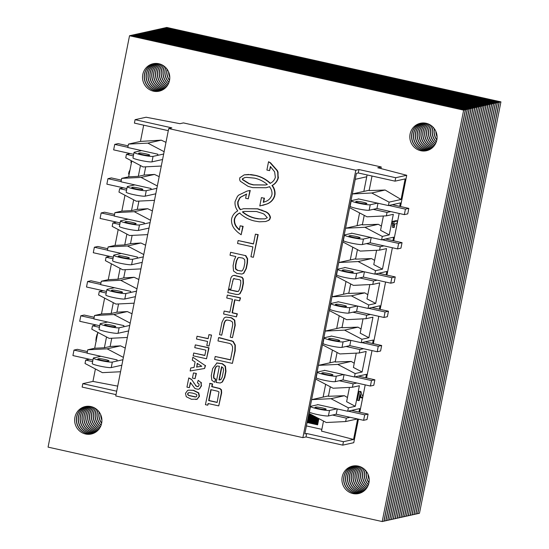 <?xml version="1.0" encoding="UTF-8"?>
<svg xmlns="http://www.w3.org/2000/svg" width="549" height="549" viewBox="0 0 549 549"><rect width="100%" height="100%" fill="white"/><g stroke="black" fill="none" stroke-linecap="round" stroke-linejoin="round"><path stroke-width="0.82" d="M165.105 27.827L166.8 27.45L500.928 101.874L499.233 102.251L165.091 27.903M500.928 101.874L419.47 513.267L417.775 513.644L499.233 102.251M163.231 28.239L164.926 27.869L499.055 102.286L497.36 102.663L163.218 28.322M499.055 102.286L417.597 513.686L415.902 514.063L497.36 102.663M161.365 28.658L163.053 28.28L497.181 102.704L495.493 103.082L161.344 28.733M497.181 102.704L415.723 514.097L414.028 514.475L495.493 103.082M159.491 29.076L161.186 28.699L495.315 103.123L493.62 103.5L159.478 29.152M495.315 103.123L413.85 514.516L412.162 514.893L493.62 103.5M157.618 29.488L159.313 29.118L493.441 103.535L491.746 103.912L157.604 29.564M493.441 103.535L411.983 514.935L410.288 515.305L491.746 103.912M169.771 76.826A14.054 13.615 77.5 0 1 168.756 72.262M101.888 419.656A14.054 13.615 77.5 0 1 100.872 415.092M369.189 479.195A14.054 13.615 77.5 0 1 368.173 474.631M437.073 136.365A14.054 13.615 77.5 0 1 436.057 131.801M155.744 29.907L157.439 29.529L491.568 103.953L489.873 104.331L155.731 29.982M491.568 103.953L410.11 515.346L408.415 515.724L489.873 104.331M169.792 77.34A14.054 13.615 77.5 0 1 168.557 71.789M169.552 80.271A14.054 13.615 77.5 0 1 167.102 69.236M101.908 420.17A14.054 13.615 77.5 0 1 100.673 414.619M101.668 423.101A14.054 13.615 77.5 0 1 99.218 412.066M369.209 479.709A14.054 13.615 77.5 0 1 367.974 474.158M368.969 482.633A14.054 13.615 77.5 0 1 366.519 471.605M437.093 136.879A14.054 13.615 77.5 0 1 435.858 131.328M436.853 139.803A14.054 13.615 77.5 0 1 434.403 128.775M153.871 30.325L155.566 29.948L489.694 104.372L487.999 104.742L153.857 30.401M489.694 104.372L408.236 515.765L406.541 516.142L487.999 104.742M169.511 80.49A14.054 13.615 77.5 0 1 166.965 69.05M169.017 82.295A14.054 13.615 77.5 0 1 165.757 67.63M101.627 423.32A14.054 13.615 77.5 0 1 99.081 411.88M101.14 425.125A14.054 13.615 77.5 0 1 97.88 410.46M368.928 482.859A14.054 13.615 77.5 0 1 366.382 471.419M368.441 484.657A14.054 13.615 77.5 0 1 365.181 469.999M436.812 140.029A14.054 13.615 77.5 0 1 434.266 128.59M436.318 141.834A14.054 13.615 77.5 0 1 433.065 127.169M151.998 30.737L153.693 30.36L487.821 104.784L486.126 105.161L151.984 30.813M487.821 104.784L406.363 516.184L404.668 516.554L486.126 105.161M310.096 413.994L308.826 413.713M168.962 82.46A14.054 13.615 77.5 0 1 165.64 67.506M168.378 83.839A14.054 13.615 77.5 0 1 164.528 66.498M101.078 425.283A14.054 13.615 77.5 0 1 97.756 410.336M100.501 426.669A14.054 13.615 77.5 0 1 96.645 409.328M368.379 484.822A14.054 13.615 77.5 0 1 365.058 469.875M367.803 486.208A14.054 13.615 77.5 0 1 363.946 468.86M436.263 141.992A14.054 13.615 77.5 0 1 432.941 127.045M435.68 143.378A14.054 13.615 77.5 0 1 431.83 126.037M150.124 31.156L151.819 30.778L485.947 105.202L484.252 105.58L150.11 31.231M485.947 105.202L404.489 516.595L402.794 516.973L484.252 105.58M312.841 415.442L308.662 414.509M308.806 413.788L310.357 414.131M168.317 83.976A14.054 13.615 77.5 0 1 164.412 66.402M167.678 85.116A14.054 13.615 77.5 0 1 163.355 65.64M100.433 426.806A14.054 13.615 77.5 0 1 96.528 409.231M99.801 427.946A14.054 13.615 77.5 0 1 95.471 408.47M367.734 486.339A14.054 13.615 77.5 0 1 363.829 468.771M367.103 487.485A14.054 13.615 77.5 0 1 362.772 468.009M435.618 143.509A14.054 13.615 77.5 0 1 431.713 125.941M434.98 144.655A14.054 13.615 77.5 0 1 430.656 125.179M148.257 31.574L149.946 31.197L484.074 105.614L482.386 105.991L148.237 31.65M484.074 105.614L402.616 517.014L400.921 517.391L482.386 105.991M315.586 416.883L308.504 415.312M308.648 414.584L313.102 415.579M167.61 85.225A14.054 13.615 77.5 0 1 163.245 65.571M166.937 86.193A14.054 13.615 77.5 0 1 162.223 64.974M99.733 428.055A14.054 13.615 77.5 0 1 95.361 408.394M99.053 429.023A14.054 13.615 77.5 0 1 94.339 407.804M367.034 487.594A14.054 13.615 77.5 0 1 362.663 467.933M366.361 488.562A14.054 13.615 77.5 0 1 361.64 467.343M434.911 144.764A14.054 13.615 77.5 0 1 430.546 125.103M434.238 145.732A14.054 13.615 77.5 0 1 429.524 124.513M146.384 31.986L148.079 31.609L482.207 106.032L480.512 106.41L146.37 32.062M482.207 106.032L400.743 517.426L399.054 517.803L480.512 106.41M318.331 418.331L308.346 416.108M308.49 415.387L315.847 417.02M166.869 86.289A14.054 13.615 77.5 0 1 162.12 64.919M166.162 87.126A14.054 13.615 77.5 0 1 161.125 64.459M98.985 429.119A14.054 13.615 77.5 0 1 94.236 407.749M98.278 429.956A14.054 13.615 77.5 0 1 93.241 407.289M366.286 488.658A14.054 13.615 77.5 0 1 361.537 467.288M365.586 489.495A14.054 13.615 77.5 0 1 360.549 466.828M434.17 145.828A14.054 13.615 77.5 0 1 429.421 124.458M433.463 146.665A14.054 13.615 77.5 0 1 428.426 123.999M144.511 32.405L146.206 32.027L480.334 106.451L478.639 106.829L144.497 32.48M480.334 106.451L398.876 517.844L397.181 518.222L478.639 106.829M318.729 419.251L308.188 416.904M308.332 416.183L318.592 418.468M166.086 87.209A14.054 13.615 77.5 0 1 161.022 64.418M165.359 87.936A14.054 13.615 77.5 0 1 155.971 77.498A14.054 13.615 77.5 0 1 160.054 64.068M98.202 430.039A14.054 13.615 77.5 0 1 93.138 407.248M97.475 430.766A14.054 13.615 77.5 0 1 88.087 420.328A14.054 13.615 77.5 0 1 92.17 406.898M365.51 489.578A14.054 13.615 77.5 0 1 360.446 466.787M364.783 490.305A14.054 13.615 77.5 0 1 355.388 479.867A14.054 13.615 77.5 0 1 359.478 466.43M433.387 146.748A14.054 13.615 77.5 0 1 428.323 123.957M432.66 147.475A14.054 13.615 77.5 0 1 423.272 137.037A14.054 13.615 77.5 0 1 427.355 123.607M142.637 32.816L144.332 32.446L478.46 106.863L476.765 107.24L142.623 32.899M478.46 106.863L397.002 518.263L395.307 518.64L476.765 107.24M318.571 420.047L308.03 417.7M308.174 416.979L318.715 419.326M165.283 88.005A14.054 13.615 77.5 0 1 155.792 77.539A14.054 13.615 77.5 0 1 159.958 64.034M164.535 88.643A14.054 13.615 77.5 0 1 154.097 77.917A14.054 13.615 77.5 0 1 159.011 63.773M97.399 430.835A14.054 13.615 77.5 0 1 87.909 420.369A14.054 13.615 77.5 0 1 92.074 406.864M96.651 431.473A14.054 13.615 77.5 0 1 86.214 420.747A14.054 13.615 77.5 0 1 91.127 406.603M364.701 490.374A14.054 13.615 77.5 0 1 355.21 479.908A14.054 13.615 77.5 0 1 359.375 466.403M363.953 491.012A14.054 13.615 77.5 0 1 353.515 480.279A14.054 13.615 77.5 0 1 358.428 466.142M432.585 147.544A14.054 13.615 77.5 0 1 423.094 137.078A14.054 13.615 77.5 0 1 427.259 123.573M431.837 148.182A14.054 13.615 77.5 0 1 421.399 137.456A14.054 13.615 77.5 0 1 426.312 123.312M140.764 33.235L142.459 32.858L476.587 107.281L474.892 107.659L140.75 33.311M476.587 107.281L395.129 518.675L393.434 519.052L474.892 107.659M318.413 420.85L307.872 418.503M308.016 417.782L318.557 420.129M164.453 88.705A14.054 13.615 77.5 0 1 153.919 77.958A14.054 13.615 77.5 0 1 158.908 63.753M163.691 89.254A14.054 13.615 77.5 0 1 152.224 78.329A14.054 13.615 77.5 0 1 157.982 63.581M96.569 431.535A14.054 13.615 77.5 0 1 86.035 420.781A14.054 13.615 77.5 0 1 91.031 406.583M95.807 432.084A14.054 13.615 77.5 0 1 84.34 421.158A14.054 13.615 77.5 0 1 90.098 406.404M363.877 491.074A14.054 13.615 77.5 0 1 353.336 480.32A14.054 13.615 77.5 0 1 358.332 466.122M363.109 491.623A14.054 13.615 77.5 0 1 351.641 480.698A14.054 13.615 77.5 0 1 357.399 465.943M431.754 148.244A14.054 13.615 77.5 0 1 421.22 137.49A14.054 13.615 77.5 0 1 426.209 123.292M430.992 148.793A14.054 13.615 77.5 0 1 419.525 137.868A14.054 13.615 77.5 0 1 425.283 123.113M138.89 33.654L140.585 33.276L474.713 107.7L473.018 108.078L138.876 33.729M474.713 107.7L393.256 519.093L391.561 519.471L473.018 108.078M318.255 421.646L307.714 419.299M307.859 418.578L318.393 420.925M163.609 89.309A14.054 13.615 77.5 0 1 152.046 78.37A14.054 13.615 77.5 0 1 157.886 63.56M162.827 89.789A14.054 13.615 77.5 0 1 150.351 78.747A14.054 13.615 77.5 0 1 156.973 63.464M95.725 432.138A14.054 13.615 77.5 0 1 84.162 421.2A14.054 13.615 77.5 0 1 90.002 406.39M94.943 432.619A14.054 13.615 77.5 0 1 82.467 421.577A14.054 13.615 77.5 0 1 89.089 406.294M363.026 491.678A14.054 13.615 77.5 0 1 351.463 480.739A14.054 13.615 77.5 0 1 357.303 465.929M362.244 492.158A14.054 13.615 77.5 0 1 349.768 481.116A14.054 13.615 77.5 0 1 356.397 465.833M430.91 148.848A14.054 13.615 77.5 0 1 419.347 137.909A14.054 13.615 77.5 0 1 425.187 123.1M430.128 149.328A14.054 13.615 77.5 0 1 417.652 138.286A14.054 13.615 77.5 0 1 424.274 123.003M137.017 34.065L138.712 33.695L472.84 108.112L471.145 108.489L137.003 34.141M472.84 108.112L391.382 519.512L389.687 519.882L471.145 108.489M318.097 422.442L307.557 420.095M307.701 419.374L318.235 421.721M162.737 89.837A14.054 13.615 77.5 0 1 150.172 78.788A14.054 13.615 77.5 0 1 156.877 63.458M161.941 90.242A14.054 13.615 77.5 0 1 148.477 79.166A14.054 13.615 77.5 0 1 155.985 63.423M94.86 432.667A14.054 13.615 77.5 0 1 82.288 421.618A14.054 13.615 77.5 0 1 89 406.287M94.057 433.072A14.054 13.615 77.5 0 1 80.593 421.996A14.054 13.615 77.5 0 1 88.101 406.253M362.162 492.199A14.054 13.615 77.5 0 1 349.589 481.157A14.054 13.615 77.5 0 1 356.301 465.827M361.366 492.611A14.054 13.615 77.5 0 1 347.901 481.528A14.054 13.615 77.5 0 1 355.402 465.792M430.045 149.369A14.054 13.615 77.5 0 1 417.473 138.327A14.054 13.615 77.5 0 1 424.178 122.997M429.243 149.781A14.054 13.615 77.5 0 1 415.778 138.698A14.054 13.615 77.5 0 1 423.286 122.962M135.15 34.484L136.838 34.107L470.967 108.53L469.271 108.908L135.129 34.56M470.967 108.53L389.509 519.924L387.814 520.301L469.271 108.908M317.94 423.245L307.399 420.898M307.543 420.17L318.077 422.517M161.859 90.283A14.054 13.615 77.5 0 1 148.299 79.2A14.054 13.615 77.5 0 1 155.889 63.423M161.042 90.626A14.054 13.615 77.5 0 1 146.604 79.578A14.054 13.615 77.5 0 1 155.01 63.458M93.975 433.113A14.054 13.615 77.5 0 1 80.415 422.03A14.054 13.615 77.5 0 1 88.005 406.253M93.165 433.449A14.054 13.615 77.5 0 1 78.727 422.407A14.054 13.615 77.5 0 1 87.126 406.287M361.276 492.645A14.054 13.615 77.5 0 1 347.723 481.569A14.054 13.615 77.5 0 1 355.313 465.792M360.467 492.988A14.054 13.615 77.5 0 1 346.028 481.947A14.054 13.615 77.5 0 1 354.428 465.827M429.16 149.822A14.054 13.615 77.5 0 1 415.6 138.739A14.054 13.615 77.5 0 1 423.19 122.962M428.344 150.158A14.054 13.615 77.5 0 1 413.905 139.117A14.054 13.615 77.5 0 1 422.311 122.997M133.277 34.903L134.972 34.525L469.093 108.949L467.405 109.32L133.256 34.978M469.093 108.949L387.635 520.342L385.947 520.72L467.405 109.32M317.782 424.041L307.241 421.694M307.385 420.973L317.919 423.32M160.96 90.654A14.054 13.615 77.5 0 1 146.425 79.619A14.054 13.615 77.5 0 1 154.914 63.464M160.13 90.935A14.054 13.615 77.5 0 1 144.73 79.996A14.054 13.615 77.5 0 1 154.049 63.567M93.076 433.484A14.054 13.615 77.5 0 1 78.548 422.449A14.054 13.615 77.5 0 1 87.037 406.294M92.246 433.765A14.054 13.615 77.5 0 1 76.853 422.826A14.054 13.615 77.5 0 1 86.166 406.397M360.377 493.023A14.054 13.615 77.5 0 1 345.849 481.988A14.054 13.615 77.5 0 1 354.338 465.833M359.554 493.304A14.054 13.615 77.5 0 1 344.154 482.365A14.054 13.615 77.5 0 1 353.467 465.929M428.261 150.193A14.054 13.615 77.5 0 1 413.726 139.158A14.054 13.615 77.5 0 1 422.215 123.003M427.431 150.474A14.054 13.615 77.5 0 1 412.038 139.535A14.054 13.615 77.5 0 1 421.351 123.106M131.403 35.314L133.098 34.937L467.226 109.361L465.531 109.738L131.389 35.39M467.226 109.361L385.769 520.761L384.074 521.131L465.531 109.738M307.227 421.769L317.761 424.116M318.852 418.606L317.624 424.837L307.083 422.49M367.103 174.939L363.843 191.395M359.581 212.909L357.056 225.68M352.794 247.194L350.269 259.965M346.007 281.472L343.482 294.243M339.22 315.757L336.688 328.528M332.433 350.042L329.901 362.814M325.646 384.327L323.114 397.092M160.04 90.962A14.054 13.615 77.5 0 1 144.552 80.037A14.054 13.615 77.5 0 1 153.96 63.581M158.867 63.746A14.054 13.615 77.5 0 1 169.792 77.471A14.054 13.615 77.5 0 1 159.203 91.175A14.054 13.615 77.5 0 1 142.864 80.415A14.054 13.615 77.5 0 1 153.102 63.739A14.054 13.615 77.5 0 1 158.867 63.746M92.163 433.792A14.054 13.615 77.5 0 1 76.675 422.867A14.054 13.615 77.5 0 1 86.076 406.411M90.99 406.576A14.054 13.615 77.5 0 1 101.908 420.301A14.054 13.615 77.5 0 1 91.319 434.005A14.054 13.615 77.5 0 1 74.98 423.238A14.054 13.615 77.5 0 1 85.225 406.569A14.054 13.615 77.5 0 1 90.99 406.576M359.465 493.325A14.054 13.615 77.5 0 1 343.976 482.399A14.054 13.615 77.5 0 1 353.378 465.943M358.291 466.115A14.054 13.615 77.5 0 1 369.209 479.84A14.054 13.615 77.5 0 1 358.621 493.544A14.054 13.615 77.5 0 1 342.281 482.777A14.054 13.615 77.5 0 1 352.527 466.108A14.054 13.615 77.5 0 1 358.291 466.115M427.348 150.495A14.054 13.615 77.5 0 1 411.86 139.57A14.054 13.615 77.5 0 1 421.261 123.12M426.168 123.285A14.054 13.615 77.5 0 1 437.093 137.01A14.054 13.615 77.5 0 1 426.504 150.714A14.054 13.615 77.5 0 1 410.165 139.947A14.054 13.615 77.5 0 1 420.41 123.278A14.054 13.615 77.5 0 1 426.168 123.285M129.53 35.733L131.225 35.356L465.353 109.779L463.658 110.157L129.53 35.733L48.072 447.126L382.2 521.55L463.658 110.157M465.353 109.779L383.895 521.173L382.2 521.55M358.271 172.969L358.95 169.538L395.705 177.725L395.026 181.156L358.271 172.969L356.411 173.381L311.606 399.651L330.985 398.691L348.361 407.838L347.682 411.263L317.61 404.565M328.48 395.904L311.606 399.651L304.819 433.936L306.685 433.518L343.434 441.705L342.761 445.136L306.006 436.949L302.87 437.642L115.757 395.966L168.708 128.562L355.821 170.238L302.87 437.642M332.488 415.037L346.323 418.125L345.644 421.55L326.271 422.51L308.895 413.363L311.606 399.651M342.054 327.334L325.186 331.088L344.559 330.127L361.935 339.268L361.256 342.7L331.184 336.002M346.062 346.474L359.904 349.555L359.224 352.986L339.845 353.94L322.469 344.799L325.186 331.088M355.635 258.771L338.76 262.518L358.14 261.557L375.516 270.705L374.837 274.136L344.765 267.438M359.643 277.911L373.478 280.992L372.798 284.416L353.419 285.377L336.043 276.229L338.76 262.518M373.217 209.341L387.052 212.422L386.372 215.853L367 216.814L349.624 207.666L352.334 193.955L371.714 192.994L389.09 202.142L388.411 205.566L358.339 198.868M123.697 326.785L123.923 325.632L93.852 318.935L94.531 315.503L113.911 314.543L130.182 323.114M122.098 332.385L122.605 332.269M127.341 337.463L109.189 338.362L91.813 329.215L92.493 325.79L99.41 327.328M140.921 268.9L122.77 269.799L105.394 260.651L106.067 257.227L112.984 258.764M137.271 258.215L137.497 257.062L107.426 250.365L108.105 246.94L127.485 245.979L143.763 254.544M135.672 263.815L136.186 263.705M154.495 200.33L136.344 201.229L118.968 192.088L119.648 188.657L126.565 190.201M150.845 189.652L151.078 188.499L121.006 181.801L121.686 178.37L141.059 177.416L157.337 185.981M149.246 195.252L149.76 195.135M161.282 166.052L143.131 166.951L125.755 157.803L126.435 154.372L133.352 155.916M157.638 155.367L157.865 154.214L127.793 147.516L128.473 144.092L147.846 143.131L164.124 151.696M156.033 160.967L156.547 160.857M144.058 223.937L144.284 222.784L114.213 216.086L114.892 212.655L134.272 211.694L150.55 220.266M142.459 229.537L142.973 229.42M147.708 234.615L129.557 235.514L112.181 226.366L112.861 222.942L119.778 224.479M130.484 292.5L130.71 291.347L100.639 284.65L101.318 281.225L120.698 280.264L136.976 288.829M128.885 298.1L129.399 297.983M134.128 303.185L115.976 304.077L98.6 294.937L99.28 291.505L106.197 293.049M116.91 361.064L117.136 359.911L87.065 353.213L87.744 349.788L107.117 348.828L123.395 357.392M115.304 366.663L115.818 366.554M120.554 371.748L102.402 372.647L85.026 363.5L85.706 360.075L92.623 361.613M366.43 243.626L380.265 246.707L379.585 250.138L360.213 251.092L342.83 241.951L345.547 228.233L364.927 227.279L382.303 236.42L381.624 239.851L351.552 233.153M352.856 312.189L366.691 315.27L366.011 318.701L346.632 319.662L329.256 310.514L331.973 296.803L351.346 295.842L368.729 304.99L368.05 308.414L337.978 301.717M335.267 361.619L318.393 365.366L337.772 364.406L355.148 373.553L354.469 376.985L324.397 370.287M339.275 380.759L353.11 383.84L352.437 387.265L333.058 388.225L315.682 379.078L318.393 365.366M168.289 130.655L134.409 123.106L135.088 119.675L171.837 127.862L168.708 128.562M363.026 318.852L360.199 333.154L368.887 337.724L372.956 317.157L366.011 318.701M111.406 263.815L108.263 279.681L117.953 279.201L120.094 268.392M124.98 195.252L121.844 211.111L131.527 210.631L133.668 199.822M131.767 160.967L128.631 176.833L138.321 176.353L140.455 165.544M376.607 250.282L373.773 264.591L382.461 269.161L386.53 248.594L379.585 250.138M356.239 353.131L353.405 367.439L362.093 372.009L366.169 351.442L359.224 352.986M383.394 215.997L380.56 230.306L389.248 234.876L393.324 214.309L386.372 215.853M104.619 298.1L101.476 313.959L111.166 313.479L113.307 302.671M118.193 229.537L115.05 245.396L124.74 244.916L126.881 234.107M97.832 332.385L94.689 348.244L104.379 347.764L106.52 336.956M369.813 284.567L366.986 298.869L375.674 303.446L379.743 282.872L372.798 284.416M349.452 387.416L346.618 401.724L355.306 406.294L359.382 385.721L352.437 387.265M109.793 256.397L106.067 257.227M115.05 245.396L108.105 246.94M116.587 222.112L112.861 222.942M121.844 211.111L114.892 212.655M123.374 187.827L119.648 188.657M128.631 176.833L121.686 178.37M130.161 153.548L126.435 154.372M143.68 125.172L140.462 141.422L128.473 144.092M380.924 168.57L381.239 166.965L183.435 122.907L179.942 123.683L146.096 117.232L135.088 119.675M116.024 394.635L82.137 387.086L82.817 383.655L116.704 391.204M95.409 368.962L92.946 381.404L82.817 383.655M89.432 359.245L85.706 360.075M94.689 348.244L87.744 349.788M96.219 324.96L92.493 325.79M101.476 313.959L94.531 315.503M103.006 290.682L99.28 291.505M108.263 279.681L101.318 281.225M358.95 169.538L355.821 170.238M306.006 436.949L306.685 433.518M357.44 249.637L355.56 259.149L371.549 258.579L374.603 260.391M350.653 283.922L348.766 293.434L364.762 292.864L367.816 294.669M364.227 215.352L362.347 224.87L378.343 224.294L381.39 226.106M343.866 318.2L341.979 327.719L357.975 327.142L361.029 328.954M381.624 239.851L393.612 237.189L392.933 240.634M388.411 205.566L400.399 202.904L399.72 206.355M337.079 352.485L335.192 361.997L351.188 361.427L354.242 363.239M374.837 274.136L386.825 271.467L386.139 274.919M330.285 386.771L328.405 396.282L344.401 395.712L347.448 397.524M368.05 308.414L380.038 305.752L379.352 309.204M361.256 342.7L373.251 340.037L372.565 343.482M347.682 411.263L359.67 408.6L358.991 412.052M354.469 376.985L366.458 374.315L365.778 377.767M372.016 176.03L369.134 190.585L385.13 190.016L401.079 199.472L389.09 202.142M395.026 181.156L405.155 178.905L401.079 199.472M323.498 421.056L321.508 431.116L353.563 439.454L343.434 441.705M357.619 418.976L353.563 439.454M356.843 383.01L353.11 383.84M350.049 417.295L346.323 418.125M344.401 395.712L330.985 398.691M348.361 407.838L355.306 406.294M351.188 361.427L337.772 364.406M355.148 373.553L362.093 372.009M385.13 190.016L371.714 192.994M357.975 327.142L344.559 330.127M361.935 339.268L368.887 337.724M348.848 293.049L331.973 296.803M364.762 292.864L351.346 295.842M368.729 304.99L375.674 303.446M362.422 224.486L345.547 228.233M378.343 224.294L364.927 227.279M382.303 236.42L389.248 234.876M369.209 190.201L352.334 193.955M390.778 211.598L387.052 212.422M383.991 245.877L380.265 246.707M377.204 280.162L373.478 280.992M370.417 314.447L366.691 315.27M363.63 348.725L359.904 349.555M371.549 258.579L358.14 261.557M375.516 270.705L382.461 269.161M357.42 418.935L345.644 421.55M358.428 419.161L353.769 442.686L342.761 445.136M321.858 429.359L306.404 425.921M111.763 338.239L110.129 346.488L120.533 345.849L125.247 348.059M118.557 303.954L116.923 312.203L127.32 311.564L132.035 313.774M125.344 269.669L123.71 277.918L134.107 277.279L138.822 279.496M132.131 235.391L130.497 243.639L140.901 243.001L145.609 245.211M138.918 201.106L137.284 209.354L147.688 208.716L152.396 210.926M145.705 166.821L144.071 175.069L154.475 174.431L159.183 176.648M92.946 381.404L117.706 386.132M140.462 141.422L161.262 140.153L165.976 142.363M144.071 175.069L138.321 176.353M154.475 174.431L141.059 177.416M137.284 209.354L131.527 210.631M147.688 208.716L134.272 211.694M130.497 243.639L124.74 244.916M140.901 243.001L127.485 245.979M123.71 277.918L117.953 279.201M134.107 277.279L120.698 280.264M116.923 312.203L111.166 313.479M127.32 311.564L113.911 314.543M110.129 346.488L104.379 347.764M120.533 345.849L107.117 348.828M161.262 140.153L147.846 143.131M381.239 166.965L377.746 167.74L406.72 175.282L400.53 206.534M399.157 213.465L393.743 240.819M392.37 247.743L386.956 275.097M385.583 282.028L380.169 309.382M378.796 316.313L373.375 343.667M372.002 350.591L366.588 377.945M365.215 384.876L359.801 412.23M406.72 175.282L395.705 177.725M366.739 176.764L355.237 179.324M149.561 155.23L148.71 155.422A5.27 0.535 -168.8 0 1 143.008 154.708A5.27 0.535 -168.8 0 1 138.526 153.281A5.27 0.535 -168.8 0 1 138.684 153.185L139.535 152.999A5.27 0.535 -168.8 0 1 145.238 153.706A5.27 0.535 -168.8 0 1 149.712 155.141A5.27 0.535 -168.8 0 1 149.561 155.23M141.628 150.598L134.34 152.217A9.834 1.002 11.2 0 0 134.052 152.389A9.834 1.002 11.2 0 0 142.411 155.065A9.834 1.002 11.2 0 0 153.054 156.39L163.664 154.029M128.123 145.856L118.124 143.632L114.741 144.387L113.65 149.87L133.668 154.331M114.741 144.387L127.835 147.304M134.052 152.389L132.961 157.879A9.834 1.002 11.2 0 0 141.319 160.548A9.834 1.002 11.2 0 0 151.97 161.873L162.579 159.512M142.767 189.515L141.923 189.7A5.27 0.535 -168.8 0 1 136.221 188.993A5.27 0.535 -168.8 0 1 131.739 187.559A5.27 0.535 -168.8 0 1 131.897 187.47L132.748 187.284A5.27 0.535 -168.8 0 1 138.451 187.991A5.27 0.535 -168.8 0 1 142.925 189.419A5.27 0.535 -168.8 0 1 142.767 189.515M134.841 184.883L127.553 186.502A9.834 1.002 11.2 0 0 127.258 186.674A9.834 1.002 11.2 0 0 135.617 189.343A9.834 1.002 11.2 0 0 146.267 190.668L156.877 188.314M121.336 180.141L111.337 177.917L107.947 178.665L106.863 184.155L126.881 188.609M107.947 178.665L121.048 181.582M127.258 186.674L126.174 192.157A9.834 1.002 11.2 0 0 134.532 194.833A9.834 1.002 11.2 0 0 145.183 196.158L155.786 193.797M135.98 223.8L135.136 223.985A5.27 0.535 -168.8 0 1 129.434 223.278A5.27 0.535 -168.8 0 1 124.952 221.844A5.27 0.535 -168.8 0 1 125.11 221.755L125.961 221.563A5.27 0.535 -168.8 0 1 131.664 222.27A5.27 0.535 -168.8 0 1 136.138 223.704A5.27 0.535 -168.8 0 1 135.98 223.8M128.054 219.168L120.766 220.787A9.834 1.002 11.2 0 0 120.471 220.959A9.834 1.002 11.2 0 0 128.83 223.628A9.834 1.002 11.2 0 0 139.48 224.953L150.09 222.592M114.542 214.426L104.55 212.195L101.16 212.95L100.076 218.433L120.087 222.894M101.16 212.95L114.261 215.867M120.471 220.959L119.387 226.442A9.834 1.002 11.2 0 0 127.745 229.111A9.834 1.002 11.2 0 0 138.389 230.436L148.999 228.082M129.193 258.078L128.349 258.27A5.27 0.535 -168.8 0 1 122.64 257.556A5.27 0.535 -168.8 0 1 118.165 256.129A5.27 0.535 -168.8 0 1 118.323 256.033L119.167 255.848A5.27 0.535 -168.8 0 1 124.877 256.555A5.27 0.535 -168.8 0 1 129.351 257.989A5.27 0.535 -168.8 0 1 129.193 258.078M121.26 253.446L113.979 255.065A9.834 1.002 11.2 0 0 113.684 255.244A9.834 1.002 11.2 0 0 122.043 257.913A9.834 1.002 11.2 0 0 132.693 259.238L143.296 256.877M107.755 248.704L97.763 246.48L94.373 247.235L93.289 252.718L113.3 257.179M94.373 247.235L107.474 250.152M113.684 255.244L112.6 260.727A9.834 1.002 11.2 0 0 120.958 263.396A9.834 1.002 11.2 0 0 131.602 264.721L142.212 262.36M122.406 292.363L121.555 292.548A5.27 0.535 -168.8 0 1 115.853 291.842A5.27 0.535 -168.8 0 1 111.378 290.414A5.27 0.535 -168.8 0 1 111.536 290.318L112.38 290.133A5.27 0.535 -168.8 0 1 118.083 290.84A5.27 0.535 -168.8 0 1 122.564 292.267A5.27 0.535 -168.8 0 1 122.406 292.363M114.473 287.731L107.192 289.35A9.834 1.002 11.2 0 0 106.897 289.522A9.834 1.002 11.2 0 0 115.256 292.198A9.834 1.002 11.2 0 0 125.899 293.516L136.509 291.162M100.968 282.989L90.976 280.765L87.586 281.513L86.502 287.003L106.513 291.457M87.586 281.513L100.68 284.43M106.897 289.522L105.813 295.012A9.834 1.002 11.2 0 0 114.171 297.682A9.834 1.002 11.2 0 0 124.815 299.006L135.425 296.645M115.619 326.648L114.768 326.833A5.27 0.535 -168.8 0 1 109.066 326.127A5.27 0.535 -168.8 0 1 104.591 324.692A5.27 0.535 -168.8 0 1 104.749 324.603L105.593 324.411A5.27 0.535 -168.8 0 1 111.296 325.125A5.27 0.535 -168.8 0 1 115.777 326.552A5.27 0.535 -168.8 0 1 115.619 326.648M107.686 322.016L100.405 323.636A9.834 1.002 11.2 0 0 100.11 323.807A9.834 1.002 11.2 0 0 108.469 326.477A9.834 1.002 11.2 0 0 119.112 327.801L129.722 325.447M94.181 317.274L84.182 315.044L80.799 315.799L79.708 321.282L99.726 325.742M80.799 315.799L93.893 318.715M100.11 323.807L99.026 329.29A9.834 1.002 11.2 0 0 107.378 331.967A9.834 1.002 11.2 0 0 118.028 333.284L128.638 330.93M108.832 360.926L107.981 361.118A5.27 0.535 -168.8 0 1 102.279 360.405A5.27 0.535 -168.8 0 1 97.797 358.977A5.27 0.535 -168.8 0 1 97.955 358.881L98.806 358.696A5.27 0.535 -168.8 0 1 104.509 359.403A5.27 0.535 -168.8 0 1 108.983 360.837A5.27 0.535 -168.8 0 1 108.832 360.926M100.899 356.301L93.611 357.914A9.834 1.002 11.2 0 0 93.323 358.092A9.834 1.002 11.2 0 0 101.675 360.762A9.834 1.002 11.2 0 0 112.325 362.086L122.935 359.725M87.394 351.552L77.395 349.329L74.012 350.084L72.921 355.567L92.939 360.027M74.012 350.084L87.106 353M93.323 358.092L92.232 363.575A9.834 1.002 11.2 0 0 100.591 366.245A9.834 1.002 11.2 0 0 111.241 367.569L121.851 365.215M356.72 201.373L355.869 201.558A5.27 0.535 11.2 0 0 355.711 201.655A5.27 0.535 11.2 0 0 360.192 203.082A5.27 0.535 11.2 0 0 365.895 203.796L366.739 203.604A5.27 0.535 11.2 0 0 366.897 203.514A5.27 0.535 11.2 0 0 362.422 202.08A5.27 0.535 11.2 0 0 356.72 201.373L356.569 202.135M377.52 203.144L370.239 204.763A9.834 1.002 -168.8 0 1 359.588 203.439A9.834 1.002 -168.8 0 1 351.23 200.769L350.145 206.252A9.834 1.002 -168.8 0 0 358.504 208.922A9.834 1.002 -168.8 0 0 369.154 210.246L376.943 208.517L377.986 203.247M392.309 204.702L408.82 208.38L407.729 213.863L404.345 214.618L376.943 208.517M404.345 214.618L405.43 209.135L388.918 205.456M408.82 208.38L405.43 209.135M351.23 200.769A9.834 1.002 -168.8 0 1 351.525 200.591L358.298 199.088M349.933 235.658L349.082 235.844A5.27 0.535 11.2 0 0 348.924 235.94A5.27 0.535 11.2 0 0 353.405 237.367A5.27 0.535 11.2 0 0 359.108 238.074L359.952 237.889A5.27 0.535 11.2 0 0 360.11 237.792A5.27 0.535 11.2 0 0 355.635 236.365A5.27 0.535 11.2 0 0 349.933 235.658L349.782 236.42M370.733 237.422L363.452 239.041A9.834 1.002 -168.8 0 1 352.801 237.724A9.834 1.002 -168.8 0 1 344.443 235.047L343.358 240.537A9.834 1.002 -168.8 0 0 351.717 243.207A9.834 1.002 -168.8 0 0 362.361 244.531L370.156 242.795L371.199 237.532M385.522 238.987L402.033 242.665L400.942 248.148L397.558 248.903L370.156 242.795M397.558 248.903L398.643 243.413L382.131 239.735M402.033 242.665L398.643 243.413M344.443 235.047A9.834 1.002 -168.8 0 1 344.738 234.876L351.511 233.373M343.139 269.936L342.295 270.129A5.27 0.535 11.2 0 0 342.137 270.218A5.27 0.535 11.2 0 0 346.611 271.652A5.27 0.535 11.2 0 0 352.321 272.359L353.165 272.174A5.27 0.535 11.2 0 0 353.323 272.078A5.27 0.535 11.2 0 0 348.848 270.65A5.27 0.535 11.2 0 0 343.139 269.936L342.988 270.698M363.946 271.707L356.665 273.327A9.834 1.002 -168.8 0 1 346.014 272.002A9.834 1.002 -168.8 0 1 337.656 269.333L336.571 274.816A9.834 1.002 -168.8 0 0 344.93 277.492A9.834 1.002 -168.8 0 0 355.574 278.81L363.369 277.08L364.412 271.81M378.735 273.265L395.239 276.943L394.155 282.433L390.764 283.181L363.369 277.08M390.764 283.181L391.856 277.698L375.344 274.02M395.239 276.943L391.856 277.698M337.656 269.333A9.834 1.002 -168.8 0 1 337.951 269.161L344.724 267.658M336.352 304.221L335.508 304.407A5.27 0.535 11.2 0 0 335.35 304.503A5.27 0.535 11.2 0 0 339.824 305.93A5.27 0.535 11.2 0 0 345.527 306.644L346.378 306.452A5.27 0.535 11.2 0 0 346.536 306.363A5.27 0.535 11.2 0 0 342.054 304.928A5.27 0.535 11.2 0 0 336.352 304.221L336.201 304.983M357.159 305.992L349.871 307.612A9.834 1.002 -168.8 0 1 339.227 306.287A9.834 1.002 -168.8 0 1 330.869 303.618L329.784 309.101A9.834 1.002 -168.8 0 0 338.143 311.77A9.834 1.002 -168.8 0 0 348.787 313.095L356.582 311.365L357.625 306.095M371.947 307.55L388.452 311.228L387.368 316.711L383.977 317.466L356.582 311.365M383.977 317.466L385.062 311.983L368.557 308.305M388.452 311.228L385.062 311.983M330.869 303.618A9.834 1.002 -168.8 0 1 331.164 303.439L337.93 301.936M329.565 338.507L328.721 338.692A5.27 0.535 11.2 0 0 328.563 338.788A5.27 0.535 11.2 0 0 333.037 340.215A5.27 0.535 11.2 0 0 338.74 340.922L339.591 340.737A5.27 0.535 11.2 0 0 339.749 340.648A5.27 0.535 11.2 0 0 335.267 339.213A5.27 0.535 11.2 0 0 329.565 338.507L329.414 339.268M350.372 340.277L343.084 341.89A9.834 1.002 -168.8 0 1 332.44 340.572A9.834 1.002 -168.8 0 1 324.082 337.896L322.99 343.386A9.834 1.002 -168.8 0 0 331.349 346.055A9.834 1.002 -168.8 0 0 342 347.38L349.795 345.644L350.838 340.38M365.154 341.835L381.665 345.513L380.581 350.996L377.19 351.751L349.795 345.644M377.19 351.751L378.275 346.261L361.77 342.59M381.665 345.513L378.275 346.261M324.082 337.896A9.834 1.002 -168.8 0 1 324.377 337.724L331.143 336.221M322.778 372.785L321.927 372.977A5.27 0.535 11.2 0 0 321.769 373.066A5.27 0.535 11.2 0 0 326.25 374.5A5.27 0.535 11.2 0 0 331.953 375.207L332.797 375.022A5.27 0.535 11.2 0 0 332.955 374.926A5.27 0.535 11.2 0 0 328.48 373.498A5.27 0.535 11.2 0 0 322.778 372.785L322.627 373.546M343.578 374.555L336.297 376.175A9.834 1.002 -168.8 0 1 325.646 374.85A9.834 1.002 -168.8 0 1 317.295 372.181L316.203 377.664A9.834 1.002 -168.8 0 0 324.562 380.34A9.834 1.002 -168.8 0 0 335.213 381.658L343.001 379.929L344.045 374.658M358.367 376.113L374.878 379.791L373.794 385.281L370.403 386.029L343.001 379.929M370.403 386.029L371.488 380.546L354.977 376.868M374.878 379.791L371.488 380.546M317.295 372.181A9.834 1.002 -168.8 0 1 317.583 372.009L324.356 370.506M315.991 407.07L315.14 407.255A5.27 0.535 11.2 0 0 314.982 407.351A5.27 0.535 11.2 0 0 319.463 408.785A5.27 0.535 11.2 0 0 325.166 409.492L326.01 409.3A5.27 0.535 11.2 0 0 326.168 409.211A5.27 0.535 11.2 0 0 321.693 407.777A5.27 0.535 11.2 0 0 315.991 407.07L315.84 407.832M336.791 408.84L329.51 410.46A9.834 1.002 -168.8 0 1 318.859 409.135A9.834 1.002 -168.8 0 1 310.501 406.466L309.416 411.949A9.834 1.002 -168.8 0 0 317.775 414.619A9.834 1.002 -168.8 0 0 328.426 415.943L336.214 414.214L337.258 408.943M351.58 410.398L368.091 414.076L367 419.56L363.616 420.314L336.214 414.214M363.616 420.314L364.701 414.831L348.19 411.153M368.091 414.076L364.701 414.831M310.501 406.466A9.834 1.002 -168.8 0 1 310.796 406.294L317.569 404.785M237.545 243.482L252.883 246.899L250.934 256.754L253.37 257.296L257.845 234.704L255.409 234.162L253.466 243.969L238.129 240.551L237.545 243.482M253.494 243.818L238.129 240.551M253.37 257.296L258.181 234.636L255.409 234.162M219.003 391.986L217.143 402.465L208.668 400.578L210.837 389.632L217.788 391.259L219.003 391.986M217.171 402.321L209.004 400.502L211.145 389.701M218.749 405.889L221.659 392.837L221.473 389.797L219.971 388.52L212.058 386.571L212.58 383.936L209.965 383.353L205.415 404.682L207.748 405.196L208.085 403.515L218.749 405.889L221.322 392.912L221.13 389.872L219.627 388.596L211.715 386.647L212.237 384.012L209.622 383.428M207.748 405.196L208.394 403.584M212.58 383.936L212.237 384.012M212.058 386.571L211.715 386.647M232.399 363.397L235.205 350.845L235.295 345.074L233.181 341.368L219.614 337.71L218.584 337.683L217.987 340.943L229.743 343.448L231.582 344.614L232.598 346.975L232.481 349.857L230.491 359.904L215.201 356.5L214.618 359.437L232.399 363.397L234.869 350.921L234.958 345.149L232.845 341.437L218.619 337.649M230.525 359.76L215.201 356.5M219.627 337.841L219.284 337.916M232.453 299.274L229.866 312.319L224.164 311.05L223.587 313.987L236.447 316.855L237.024 313.918L232.062 312.806L234.643 299.761L239.611 300.866L240.194 297.929L227.334 295.067L226.751 298.004L232.453 299.274M239.611 300.866L240.531 297.853L227.334 295.067M236.447 316.855L237.367 313.843L232.399 312.731L234.951 299.829M237.367 313.843L237.024 313.918M229.894 312.175L224.164 311.05M265.064 218.859L259.794 218.941L255.477 218.207C250.728 217.136 246.474 215.016 242.72 211.832L244.394 211.372M258.373 218.886L255.141 218.282C250.385 217.212 246.137 215.091 242.383 211.907L244.23 211.406L256.458 211.509L262.607 213.451L264.199 214.254L267.294 217.727L264.899 218.893L258.716 218.811M239.611 213.039L239.968 213.389C244.195 217.232 249.068 219.772 254.599 221.007L259.286 221.796L265.62 221.535L268.406 220.423L269.456 219.442L270.129 217.576C269.6 214.913 268.049 212.991 265.476 211.811L257.433 208.881L243.598 208.689L240.277 209.684C238.328 207.419 237.491 204.825 237.765 201.902L239.515 198.21A10.582 10.259 77.5 0 1 240.483 197.208L246.426 194.12L245.609 198.244L248.265 198.834L249.912 190.524L247.071 191.073L238.685 195.108L237.449 196.377L235.068 201.593C234.725 205.024 235.624 208.119 237.765 210.878C234.752 212.49 232.749 214.947 231.753 218.248L231.561 219.229C231.239 223.285 232.495 226.819 235.322 229.846L237.23 231.76A25.927 25.124 -102.5 0 0 239.46 233.538L241.141 234.759L242.795 226.414L240.139 225.824L239.323 229.962L237.319 228C235.041 225.612 234.018 222.798 234.251 219.559L234.348 219.092C235.212 216.299 236.969 214.282 239.611 213.039M239.659 229.887L237.655 227.924C235.377 225.536 234.354 222.722 234.595 219.483L234.684 219.017C235.555 216.224 237.305 214.206 239.954 212.964M234.595 219.483L234.251 219.559M241.141 234.759L243.138 226.339L240.139 225.824M243.138 226.339L242.795 226.414M248.265 198.834L250.255 190.448L247.071 191.073M250.255 190.448L249.912 190.524M240.62 209.608C238.671 207.344 237.834 204.75 238.101 201.833L239.851 198.134A10.582 10.259 77.5 0 1 240.819 197.132L246.762 194.044M238.191 201.408L237.847 201.483M265.62 221.535L268.742 220.348L269.792 219.367L270.472 217.5C269.936 214.837 268.386 212.916 265.819 211.736L257.824 208.812L243.598 208.689M261.948 209.993L261.605 210.068M270.472 217.5L270.129 217.576M195.32 344.889L209.025 347.792L206.527 358.778L208.689 347.867L195.32 344.889L194.771 347.661L205.896 350.138L204.832 355.505L193.708 353.028L193.159 355.8L206.527 358.778M204.859 355.361L193.708 353.028M196.892 394.951L196.556 396.653L195.259 397.002L188.698 395.513L187.751 394.697L187.621 393.777L188.081 392.995L189.371 392.645L192.651 393.118L195.945 394.141L196.892 394.951M188.925 392.679L188.081 392.995M188.746 392.713L189.371 392.645M188.417 392.919L187.621 393.777M187.957 393.702L187.751 394.697M188.087 394.621L188.698 395.513M189.034 395.438L195.89 396.934M195.595 396.927L196.048 396.893M188.712 390.14L193.564 390.305L198.731 392.858L199.486 396.268L197.139 399.15L199.143 396.344L198.395 392.933L193.227 390.38L188.712 390.14L187.634 390.414L185.5 393.304L186.248 396.714L191.436 399.274L197.139 399.15M199.486 396.268L199.143 396.344M197.482 399.075L195.821 399.507M190.64 382.722L189.336 387.663L190.373 382.447L195.005 388.582L198.216 389.323L199.541 388.726L201.236 385.775L200.927 382.481L198.182 380.34L197.407 382.9L198.903 383.82L199.129 385.233L197.846 386.654M191.498 379.311L195.876 385.652L191.498 379.311L188.781 377.918L186.955 387.134L189.336 387.663M191.162 379.386L188.781 377.918M195.876 385.652L197.338 386.544L195.533 385.727M197.338 386.544L198.024 386.606M198.409 386.441L196.995 386.62M200.927 382.481L198.182 380.34M201.27 382.406L201.236 385.775M201.579 385.7L199.541 388.726M199.877 388.651L198.216 389.323M193.488 372.936L196.391 373.43L193.488 372.936L192.466 378.096L195.032 378.666L196.055 373.505M196.391 373.43L195.032 378.666M197.475 363.513L196.789 366.993L201.751 366.265M196.789 366.993L197.194 363.328L201.785 366.286L196.453 367.068M190.75 367.974L190.153 370.987L204.605 368.475L205.189 365.545L192.877 357.227L192.294 360.165L195.108 361.976L194.023 367.459L190.75 367.974L194.03 367.432M205.189 365.545L192.877 357.227M205.525 365.469L204.605 368.475M211.543 335.068L209.045 346.042L211.543 335.068L208.943 334.643L208.14 338.712L197.036 336.242L208.167 338.568M211.207 335.144L208.943 334.643M197.036 336.242L196.487 339.007L207.591 341.478L206.788 345.541L209.045 346.042M241.649 271.048L237.841 270.396L235.816 268.866L235.761 265.414L236.681 260.754L238.149 257.852L238.966 257.426M237.504 270.472L235.48 268.941L235.425 265.49L236.344 260.83L237.813 257.927L238.794 257.454L242.733 258.064L244.676 259.526L244.868 262.758L243.955 267.39L242.569 270.492L241.485 271.089L237.841 270.396M230.614 252.3L230.031 255.237L235.844 256.534L234.203 260.096L233.085 265.737L233.531 271.041L236.921 273.409L241.896 274.04L243.447 273.347L246 268.612L247.112 262.971L247.29 258.819L245.417 255.594L230.614 252.3L245.417 255.594M241.896 274.04L243.79 273.272L246.336 268.536L247.455 262.896L247.633 258.744L245.76 255.518M221.576 366.739L223.203 368.022L223.512 370.575L222.208 377.142L220.931 379.51L218.955 379.997L221.576 366.739M220.142 379.915L219.291 379.922L221.878 366.856M220.245 382.996L222.441 381.953L224.781 377.355L225.975 371.302L225.433 366.142L222.441 363.699L216.972 362.937L212.669 368.551L211.276 375.585L211.811 380.251L214.227 382.029L214.831 382.159L215.407 379.222L213.623 378.11L213.527 375.784L214.879 368.949L216.032 366.526L217.04 366.011L219.387 366.238L216.176 382.461L220.245 382.996L222.098 382.029L224.438 377.431L225.639 371.378L225.097 366.217L222.098 363.774L216.635 363.013M214.831 382.159L215.75 379.146L213.966 378.035L213.863 375.708L215.215 368.873L216.375 366.451L217.212 365.984M215.75 379.146L215.407 379.222M232.714 324.85L230.278 337.168L232.474 337.614L234.903 325.337L234.402 320.177L231.143 317.809L225.879 317.089L224.198 317.898L221.981 322.277L219.531 334.65L221.707 335.206L224.164 322.791L225.358 320.561L227.512 320.067L230.559 320.746L232.515 322.105L232.714 324.85M221.707 335.206L224.5 322.716L225.701 320.486L226.531 320.012M232.474 337.614L235.247 325.262L234.746 320.101L231.486 317.734L225.879 317.089M240.791 283.346L239.687 288.925L238.547 291.196L236.9 291.519L228.405 289.625L227.828 292.562L236.049 294.394L238.293 294.449L239.721 293.784L241.841 289.598L243.09 283.291L242.898 278.913L241.834 277.369L233.991 275.392C232.042 275.708 230.909 277.08 230.58 279.503L228.631 288.849L230.861 289.344L233.407 278.693L239.35 279.64L240.675 280.367L240.791 283.346M230.861 289.344L233.277 279.249L234.409 278.528M232.824 281.122L232.481 281.198M238.293 294.449L240.057 293.708L242.178 289.522L243.427 283.215L243.241 278.837L242.171 277.293L234.334 275.317M238.005 291.492L228.405 289.625M230.106 289.851L229.763 289.927M254.585 178.144C259.334 179.207 263.582 181.328 267.336 184.512L265.476 185.006L253.226 184.91L248.985 183.73L242.541 179.715L242.308 178.864L244.566 177.636L246.46 177.354L254.585 178.144M265.647 184.972L253.569 184.835L249.328 183.654L242.884 179.64L242.651 178.789L244.737 177.602M242.651 178.789L242.308 178.864M242.884 179.64L242.541 179.715M249.328 183.654L248.985 183.73M253.569 184.835L253.226 184.91M269.429 186.729C271.378 189 272.222 191.594 271.961 194.518L271.865 194.991C270.856 198.052 268.852 200.186 265.86 201.401L263.28 202.341L264.103 198.21L261.441 197.619L259.794 205.957L266.979 203.953C270.719 202.389 273.217 199.678 274.459 195.835L274.672 194.854C274.994 191.409 274.088 188.307 271.947 185.541C274.953 183.922 276.95 181.472 277.938 178.192L277.732 172.4L277.087 170.705L270.225 162.916L268.543 161.722L266.896 170.032L269.559 170.622L270.376 166.498L274.644 171.864L275.344 177.348C274.479 180.127 272.729 182.138 270.094 183.38L269.751 183.037C265.531 179.194 260.658 176.654 255.127 175.419L248.223 174.507L244.181 174.87L239.735 177.855L239.687 179.859L240.277 181.211L248.1 186.358L252.691 187.634L266.1 187.731L269.429 186.729M269.772 186.653L268.976 186.9M269.312 186.825L266.1 187.731M244.181 174.87L250.406 174.63M250.818 174.555L255.463 175.344C260.995 176.579 265.874 179.118 270.087 182.961L269.751 183.037M270.087 182.961L270.431 183.304M270.65 166.738L269.559 170.622M277.979 172.036L277.423 170.629L270.568 162.84L268.543 161.722M277.986 172.036L278.137 177.203L278.487 177.128L277.952 178.192M278.274 178.116C277.286 181.396 275.289 183.846 272.283 185.466L271.947 185.541M272.283 185.466C274.431 188.232 275.33 191.333 274.994 194.778L274.473 195.835M274.802 195.76C273.553 199.61 271.062 202.313 267.322 203.878L262.635 205.388M264.103 198.21L261.441 197.619M264.44 198.134L263.63 202.238M129.591 171.954L129.022 171.83L129.989 169.957M129.159 174.163L128.583 174.033L129.022 171.83M97.427 334.41L97.084 334.327L97.921 333.119M96.802 337.56L96.233 337.429L97.084 334.327M96.226 340.49L95.876 340.407L96.233 337.429M96.288 341.354L95.876 340.407M131.458 162.538L130.888 162.408L131.225 160.685M358.662 400.605L359.266 400.475L360.446 394.498L361.167 397.167L362.367 398.025L362.868 395.486L361.969 395.122L360.913 391.512L360.439 391.615L358.662 400.605L357.324 400.31L359.101 391.32L360.439 391.615M359.101 391.32L360.913 391.512M361.029 397.723L359.828 396.872M360.686 397.682L362.367 398.025M359.972 396.9L361.167 397.167M393.715 227.526L392.377 227.231L392.713 221.398L396.117 220.643L397.455 220.938L394.052 221.693L393.715 227.526L394.306 227.396L394.484 224.109L396.934 223.567L397.455 220.938M392.508 225.063L393.846 225.364M392.295 223.532L393.626 223.827M392.713 221.398L394.052 221.693M139.384 153.761L139.535 152.999M151.97 161.873L153.054 156.39M132.597 188.039L132.748 187.284M145.183 196.158L146.267 190.668M125.81 222.324L125.961 221.563M138.389 230.436L139.48 224.953M119.016 256.609L119.167 255.848M131.602 264.721L132.693 259.238M112.229 290.888L112.38 290.133M124.815 299.006L125.899 293.516M105.442 325.173L105.593 324.411M118.028 333.284L119.112 327.801M98.655 359.458L98.806 358.696M111.241 367.569L112.325 362.086M369.154 210.246L370.239 204.763M362.361 244.531L363.452 239.041M355.574 278.81L356.665 273.327M348.787 313.095L349.871 307.612M342 347.38L343.084 341.89M335.213 381.658L336.297 376.175M328.426 415.943L329.51 410.46M221.473 389.797L221.13 389.872M213.273 387.018L212.93 387.093M219.971 388.52L219.627 388.596M220.712 338.163L220.369 338.239M231.63 340.654L231.287 340.73M239.323 229.592L238.98 229.667M265.819 211.736L265.476 211.811M194.12 382.982L193.776 383.058M247.633 258.744L247.29 258.819M247.455 262.896L247.112 262.971M243.79 273.272L243.447 273.347M224.781 377.355L224.438 377.431M222.441 381.953L222.098 382.029M216.375 366.451L216.032 366.526M213.966 378.035L213.623 378.11M222.441 363.699L222.098 363.774M225.701 320.486L225.358 320.561M231.486 317.734L231.143 317.809M234.746 320.101L234.402 320.177M235.247 325.262L234.903 325.337M243.241 278.837L242.898 278.913M230.58 290.044L230.237 290.119M237.243 291.444L236.9 291.519M242.651 179.132L242.308 179.207M250.378 183.997L250.035 184.073M248.567 174.431L248.223 174.507M270.568 162.84L270.225 162.916M278.075 172.324L277.732 172.4M267.322 203.878L266.979 203.953"/></g></svg>
